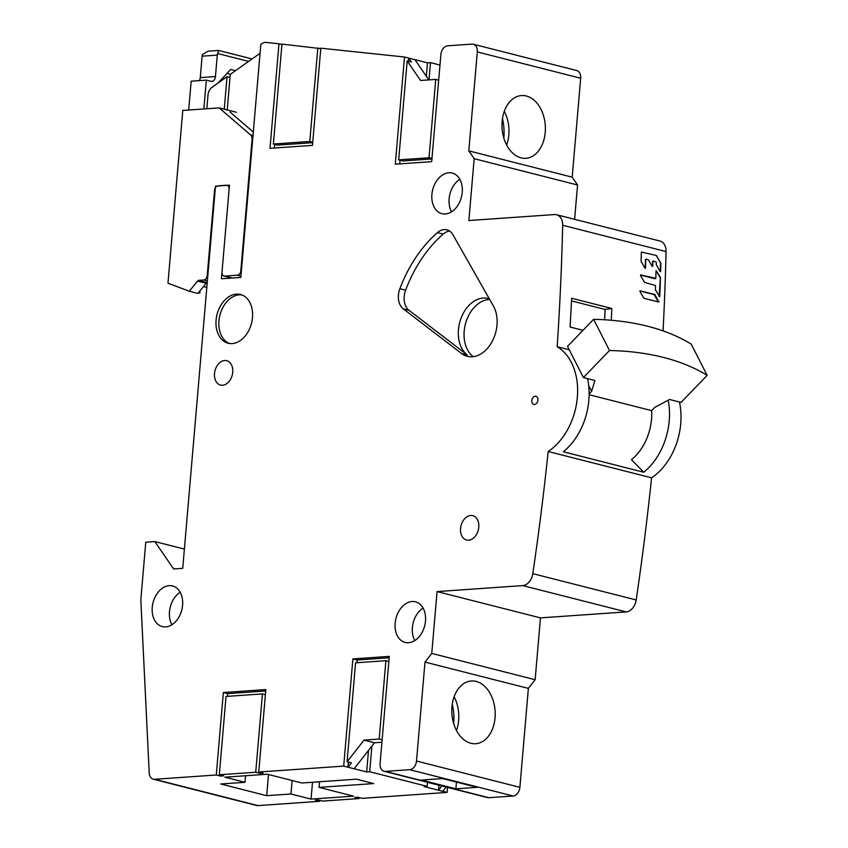 <?xml version="1.0" encoding="UTF-8"?>
<svg xmlns="http://www.w3.org/2000/svg" width="848" height="848" viewBox="0 0 848 848"><rect width="100%" height="100%" fill="white"/><g stroke="black" fill="none" stroke-linecap="round" stroke-linejoin="round"><path stroke-width="1.27" d="M439.985 65.052L430.498 62.635L427.466 62.847L404.485 57.007L320.809 48.188L312.477 145.379L270.003 148.347L278.971 43.789L265.827 42.4A8.385 5.936 -75.7 0 0 262.276 43.449L260.813 44.478L240.843 277.413L221.434 278.769L229.458 185.182L215.498 186.157L182.733 568.33L173.639 568.966L154.877 541.586L145.771 542.222L140.885 599.197A8.385 5.936 -75.7 0 0 140.863 600.66L149.216 772.941A8.385 5.936 -75.7 0 0 153.244 779.174A8.385 5.936 -75.7 0 0 154.612 779.291L216.282 774.987L220.586 776.09L223.628 775.878L219.314 774.775L255.725 772.242L260.029 773.334L263.06 773.122L258.757 772.03L343.694 766.104L352.885 658.917L357.188 660.009L356.955 662.733M184.387 549.091L154.877 541.586M352.885 658.917L389.285 656.384L380.095 763.571A8.385 5.936 -75.7 0 0 384.102 771.267L487.483 797.576A8.385 5.936 104.3 0 0 488.851 797.703L513.114 796.007A8.385 5.936 104.3 0 0 519.888 787.336L528.368 688.396L424.986 662.087L431.759 653.416L437.059 591.575L522.76 585.597A12.572 8.893 -75.7 0 0 532.798 573.651A2096.15 1482.707 -75.7 0 0 548.179 451.507A58.692 41.52 -75.7 0 0 577.34 397.383A58.692 41.52 -75.7 0 0 557.168 346.705A2096.15 1482.707 -75.7 0 0 562.669 225.25A12.572 8.893 -75.7 0 0 556.617 214.735A12.572 8.893 -75.7 0 0 554.571 214.555L468.87 220.533L474.17 158.693L468.806 150.87L477.297 51.929A8.385 5.936 -75.7 0 0 473.29 44.223A8.385 5.936 -75.7 0 0 471.933 44.107L447.659 45.803A8.385 5.936 -75.7 0 0 440.886 54.463L431.696 161.661L395.295 164.194L404.485 57.007M679.428 401.973A58.692 41.52 104.3 0 1 680.732 423.693A58.692 41.52 104.3 0 1 651.571 477.816A2096.15 1482.707 104.3 0 1 636.191 599.96A12.572 8.893 104.3 0 1 626.153 611.906L540.452 617.885L535.141 679.725L528.368 688.396M556.617 214.735L659.998 241.044A12.572 8.893 104.3 0 1 666.062 251.559A2096.15 1482.707 104.3 0 1 663.062 330.89M574.615 219.325L577.562 185.002L474.17 158.693M473.29 44.223L576.682 70.532A8.385 5.936 104.3 0 1 580.679 78.239L572.199 177.179L577.562 185.002M447.511 787.41L447.087 792.414L362.138 798.339L357.835 797.247L354.803 797.449L359.107 798.551L322.706 801.084L318.392 799.993L315.361 800.205L319.675 801.296L257.993 805.6A8.385 5.936 104.3 0 1 256.637 805.483L153.244 779.174M319.675 801.296L319.749 800.342M384.102 771.267A8.385 5.936 -75.7 0 0 385.458 771.394L409.732 769.698A8.385 5.936 -75.7 0 0 416.506 761.027L424.986 662.087M442.677 778.57L421.435 780.054L455.895 788.82L477.138 787.347L442.677 778.57M258.757 772.03L265.827 689.572L223.353 692.54L216.282 774.987M461.545 353.499L403.288 308.863A16.769 11.861 104.3 0 1 398.443 295.009A16.769 11.861 104.3 0 1 399.864 288.744A117.384 83.03 104.3 0 1 437.42 232.617A16.769 11.861 104.3 0 1 446.896 229.797A16.769 11.861 104.3 0 1 452.906 234.695L493.366 305.948A30.602 21.645 104.3 0 1 496.992 325.123A30.602 21.645 104.3 0 1 472.272 356.764A30.602 21.645 104.3 0 1 467.301 356.33A30.602 21.645 104.3 0 1 461.545 353.499L467.29 354.962A30.602 21.645 104.3 0 1 458.45 329.671A30.602 21.645 104.3 0 1 488.141 298.475A30.602 21.645 104.3 0 1 489.317 298.825M216.081 320.12A25.154 17.797 104.3 0 1 240.482 294.479A25.154 17.797 104.3 0 1 252.481 317.587A25.154 17.797 104.3 0 1 228.08 343.228A25.154 17.797 104.3 0 1 216.081 320.12M214.512 373.502A12.572 8.893 104.3 0 1 226.723 360.686A12.572 8.893 104.3 0 1 232.723 372.24A12.572 8.893 104.3 0 1 220.512 385.056A12.572 8.893 104.3 0 1 214.512 373.502M460.559 528.463A12.572 8.893 104.3 0 1 472.771 515.648A12.572 8.893 104.3 0 1 478.77 527.202A12.572 8.893 104.3 0 1 466.559 540.017A12.572 8.893 104.3 0 1 460.559 528.463M152.258 607.338A20.956 14.829 104.3 0 1 172.589 585.968A20.956 14.829 104.3 0 1 182.585 605.218A20.956 14.829 104.3 0 1 162.254 626.598A20.956 14.829 104.3 0 1 152.258 607.338M431.908 194.425A20.956 14.829 104.3 0 1 452.249 173.056A20.956 14.829 104.3 0 1 462.245 192.316A20.956 14.829 104.3 0 1 441.903 213.685A20.956 14.829 104.3 0 1 431.908 194.425M395.147 623.185A20.956 14.829 104.3 0 1 415.488 601.815A20.956 14.829 104.3 0 1 425.484 621.075A20.956 14.829 104.3 0 1 405.143 642.445A20.956 14.829 104.3 0 1 395.147 623.185M534.516 404.464A4.187 2.968 104.3 0 1 533.837 404.411A4.187 2.968 104.3 0 1 531.834 400.553A4.187 2.968 104.3 0 1 535.226 396.217A4.187 2.968 104.3 0 1 535.904 396.281A4.187 2.968 104.3 0 1 537.908 400.129A4.187 2.968 104.3 0 1 534.516 404.464M456.468 730.488A31.44 21.645 86 0 0 454.115 696.738M447.087 792.414L424.106 786.573L427.138 786.361L427.487 782.312M368.52 750.385L366.675 771.956L343.694 766.104M366.675 771.956L369.707 771.744L427.138 786.361M301.835 782.99L267.374 774.224L224.9 777.181L244.998 782.301L220.734 783.987L266.685 795.678L290.949 793.993L311.057 799.102L353.521 796.145L319.06 787.379L373.671 783.573L356.436 779.185L301.835 782.99M219.314 774.775L226.034 696.452L262.435 693.908L255.725 772.242M260.113 772.38L260.029 773.334M262.435 693.908L265.382 694.66M265.7 690.982L227.656 693.632L227.423 696.346M220.671 775.125L220.586 776.09M223.353 692.54L227.656 693.632M348.443 762.119L347.998 767.207L351.39 762.871L347.086 761.769L364.015 740.103L379.183 739.043L382.141 739.795M389.168 657.783L357.188 660.009M364.015 740.103L374.477 742.763L381.929 742.244M374.477 742.763L354.157 768.765M371.901 746.049L369.707 771.744M438.946 785.227L438.522 790.241L441.861 785.969M446.112 787.05L442.773 791.322M453.638 723.471A41.923 28.853 86 0 0 452.291 704.084M347.086 761.769L355.566 662.829L385.904 660.709L379.183 739.043M385.904 660.709L388.85 661.461M359.107 798.551L359.192 797.586M319.548 781.761L319.06 787.379M319.526 781.941L315.689 782.026M312.499 782.248L311.057 799.102M292.104 780.52L290.949 793.993M268.498 774.51L266.685 795.678M245.56 775.74L244.998 782.301M476.152 681.421A31.44 21.645 -94 0 1 495.041 717.821A31.44 21.645 -94 0 1 475.686 743.707A31.44 21.645 -94 0 1 470.841 743.261A31.44 21.645 -94 0 1 451.963 706.861A31.44 21.645 -94 0 1 471.308 680.976A31.44 21.645 -94 0 1 476.152 681.421M535.141 679.725L431.759 653.416M540.452 617.885L437.059 591.575M651.571 477.816L548.179 451.507M557.168 346.705L569.262 349.779M587.526 378.59A58.692 41.52 104.3 0 1 588.83 400.309A58.692 41.52 104.3 0 1 563.305 451.772L643.727 472.241A58.692 41.52 -75.7 0 0 669.242 420.767A58.692 41.52 -75.7 0 0 668.182 400.214M611.238 320.258A2096.15 1482.707 -75.7 0 0 611.832 308.481L605.09 309.446L571.499 300.902M583 330.307L570.079 327.01A2096.15 1482.707 104.3 0 0 571.626 298.242L611.832 308.481M660.189 271.667L660.613 271.434A2096.15 1482.707 -75.7 0 0 660.857 263.262L656.405 255.481L641.364 252.047L656.405 255.481M660.136 271.593L656.235 264.523A2096.15 1482.707 -75.7 0 0 656.31 262.149L653.183 260.961M652.356 266.505L652.748 266.251A2096.15 1482.707 -75.7 0 0 652.896 261.279L653.034 260.983M652.271 266.41L648.487 259.88L646.059 259.149M645.084 268.318L645.519 268.095A2096.15 1482.707 -75.7 0 0 645.773 259.477L645.911 259.17M645.042 268.254L641.099 261.396A2096.15 1482.707 -75.7 0 0 641.364 252.047M656.045 270.788L656.045 270.788A2096.15 1482.707 -75.7 0 1 655.801 278.345L640.749 274.922L640.547 275.536L640.622 274.932M659.119 296.652L660.38 277.254L656.087 270.607M660.38 277.254L660.454 277.55A2096.15 1482.707 -75.7 0 1 659.744 296.747L655.387 289.762A2096.15 1482.707 -75.7 0 0 655.546 285.543L644.501 282.331L640.547 275.536M655.165 278.727L655.801 278.345M658.355 301.952L654.19 294.616L654.815 294.521L658.737 302.047L643.939 298.284L639.943 291.415M658.302 301.506L658.96 301.411L658.737 302.047M654.815 294.521L640.017 290.811M572.199 177.179L468.806 150.87M502.143 121.444A31.44 21.645 -94 0 1 521.499 95.559A31.44 21.645 -94 0 1 526.332 96.004A31.44 21.645 -94 0 1 545.222 132.405A31.44 21.645 -94 0 1 525.877 158.29A31.44 21.645 -94 0 1 521.032 157.845A31.44 21.645 -94 0 1 502.143 121.444M506.659 145.061A31.44 21.645 86 0 0 504.306 111.321M407.167 60.918L420.566 80.475L435.734 79.415L429.024 157.749L398.687 159.859L407.167 60.918L411.471 62.01L408.8 58.099L408.524 61.257M400.044 160.208L399.726 163.887M317.82 47.88L309.796 141.468L273.395 144.012L281.96 44.096L320.767 48.622M278.971 43.789L281.918 44.531M260.06 53.307L230.264 74.401L227.222 109.943M224.264 109.191L227.052 76.68L230.009 77.433M227.052 76.68L211.989 87.344A8.385 5.936 -75.7 0 0 208.004 94.955L206.817 108.756M206.817 287.44L203.817 286.677M430.498 62.635L429.014 79.882M427.466 62.847L426.311 76.256M414.948 59.667L428.812 79.892M435.734 79.415L438.692 80.168M429.024 157.749L431.971 158.491M431.929 158.936L402.991 160.961L398.687 159.859M503.829 138.044A41.923 28.853 86 0 0 502.472 118.656M274.752 144.351L274.434 148.029M312.711 142.665L277.699 145.103L273.395 144.012M309.796 141.468L312.742 142.22M605.09 309.446L604.613 319.77M660.232 271.487L660.539 263.007L656.267 255.502M652.409 266.293L652.642 261.322M645.127 268.148L645.519 259.509M659.914 277.317L656.14 270.682M655.016 278.748L640.516 275.049M654.19 294.616L639.89 290.981M643.727 472.241L631.474 459.648A46.11 32.616 -75.7 0 0 651.656 410.633A46.11 32.616 104.3 0 1 631.474 459.648M449.641 231.048A16.769 11.861 -75.7 0 0 443.165 234.069A117.384 83.03 -75.7 0 0 405.609 290.207A16.769 11.861 -75.7 0 0 404.189 296.471A16.769 11.861 -75.7 0 0 409.033 310.326L467.29 354.962M489.678 299.461A30.602 21.645 -75.7 0 0 464.195 331.133A30.602 21.645 -75.7 0 0 473.332 356.658M241.892 294.924A25.154 17.797 -75.7 0 0 218.954 320.851A25.154 17.797 -75.7 0 0 229.532 343.514M180.179 592.211A20.956 14.829 -75.7 0 0 169.483 611.726A20.956 14.829 -75.7 0 0 171.9 624.732M459.828 179.299A20.956 14.829 -75.7 0 0 449.133 198.814A20.956 14.829 -75.7 0 0 451.549 211.82M423.067 608.058A20.956 14.829 -75.7 0 0 412.382 627.573A20.956 14.829 -75.7 0 0 414.799 640.579M455.895 788.82L456.478 782.089M589.106 394.712L651.656 410.633L654.794 407.379L669.57 399.472L681.061 402.397L707.137 375.346A303.955 167.31 153 0 0 663.592 357.453A303.955 167.31 153 0 0 609.5 350.5L583.413 377.54L594.904 380.466L591.607 391.299L589.116 393.885M583.413 377.54L567.524 346.355L593.6 319.314A303.955 167.31 -27 0 1 647.702 326.268A303.955 167.31 -27 0 1 691.247 344.161L707.137 375.346M588.671 385.533L591.607 391.299M593.6 319.314L609.5 350.5M198.485 292.751L199.821 293.09L199.99 291.034M218.763 50.583L217.597 53.509A5.872 4.039 86 0 0 217.279 55.12L215.445 76.553A5.872 4.039 -94 0 1 211.83 81.387A5.872 4.039 -94 0 1 210.929 81.302L206.34 80.136L203.859 108.968M217.809 83.221L230.72 69.494L235.49 70.702M199.344 80.624A5.872 4.039 86 0 0 200.276 77.613L202.11 56.18A5.872 4.039 -94 0 1 202.428 54.569L207.972 51.187L218.667 50.445L252.1 58.947M188.691 110.028L191.171 81.196L206.34 80.136M219.197 107.897L182.786 110.431L167.978 283.211L189.284 291.224L197.891 293.419L206.753 282.585L198.146 280.391L203.838 279.999A4.187 2.968 -75.7 0 0 207.219 275.664L214.555 190.164A4.187 2.968 104.3 0 1 217.947 185.829L226.437 185.235A4.187 2.968 104.3 0 1 227.116 185.288A4.187 2.968 104.3 0 1 229.119 189.146L221.996 272.176A4.187 2.968 -75.7 0 0 223.999 276.024A4.187 2.968 -75.7 0 0 224.678 276.088L237.419 275.197A4.187 2.968 -75.7 0 0 240.811 270.862L252.057 139.623A5.872 4.155 -75.7 0 0 250.51 134.896L219.197 107.897L236.422 112.286M226.957 73.447L230.38 74.317M189.284 291.224L198.146 280.391M230.052 112.021L253.308 132.065M198.072 281.218L206.689 283.412M409.732 769.698L513.114 796.007M488.851 797.703L385.458 771.394M257.993 805.6L154.612 779.291M519.888 787.336L416.506 761.027M522.76 585.597L626.153 611.906M636.191 599.96L532.798 573.651M562.669 225.25L666.062 251.559M477.297 51.929L580.679 78.239M654.38 294.775L655.006 294.68M403.288 308.863L409.033 310.326M437.42 232.617L443.165 234.069M405.609 290.207L399.864 288.744M217.597 53.509L248.623 61.406M202.11 56.18L217.279 55.12M215.445 76.553L200.276 77.613M203.838 279.999L207.378 280.9M241.394 271.01L240.811 270.862M252.057 139.623L252.651 139.772M253.011 135.532L250.51 134.896M207.813 275.812L207.219 275.664M214.555 190.164L215.148 190.312M232.267 278.017L224.678 276.088M237.419 275.197L240.959 276.098M231.917 278.038L223.999 276.024"/></g></svg>
